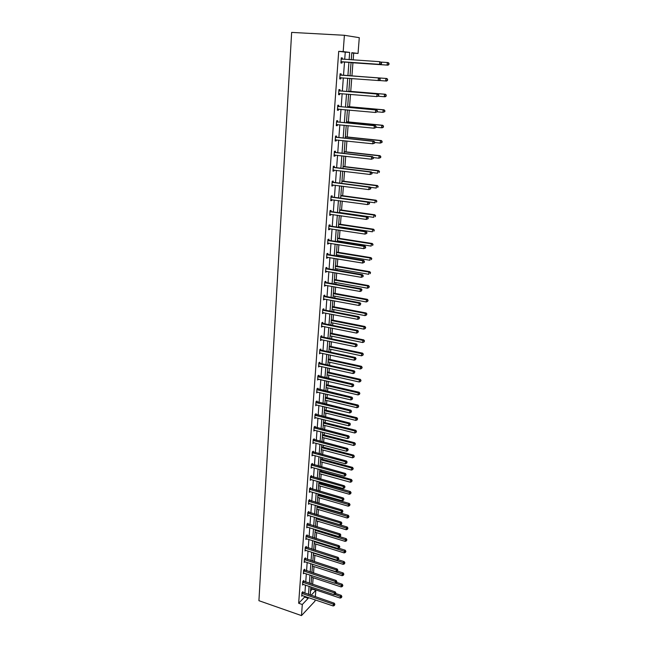<?xml version="1.0" encoding="UTF-8"?>
<svg xmlns="http://www.w3.org/2000/svg" width="648" height="648" viewBox="0 0 648 648"><rect width="100%" height="100%" fill="white"/><g stroke="black" fill="none" stroke-linecap="round" stroke-linejoin="round"><path stroke-width="0.97" d="M310.546 590.903L312.279 589.105L315.835 590.296L315.325 596.776M315.082 599.821L314.985 601.133L301.482 615.6L258.925 600.688L291.641 32.4L344.396 35.284L343.189 51.621L338.71 51.338L298.663 603.256L304.592 597.091L304.657 596.273M344.396 35.284L359.284 37.673L358.044 53.444L351.807 52.674L351.257 59.794M353.16 59.924L353.687 53.168L358.044 53.444M312.644 584.375L313.154 577.716M313.519 573.083L314.021 566.595M314.393 561.695L314.888 555.376M315.284 550.209L315.754 544.061M316.175 538.626L316.637 532.656M317.083 526.946L317.528 521.154M317.99 515.16L318.427 509.547M318.913 503.277L319.326 497.85M319.553 494.942L319.61 494.262M319.837 491.289L320.242 486.049M320.46 483.149L320.541 482.153M320.768 479.196L321.157 474.15M321.384 471.258L321.481 469.946M321.716 466.997L322.088 462.145M322.307 459.27L322.437 457.634M322.664 454.685L323.02 450.044M323.247 447.169L323.393 445.208M323.619 442.268L323.968 437.829M324.186 434.97L324.365 432.67M324.591 429.745L324.915 425.517M325.134 422.658L325.345 420.025M325.563 417.11L325.879 413.092M326.098 410.241L326.325 407.26M326.551 404.36L326.843 400.553M327.062 397.718L327.321 394.389M327.548 391.497L327.823 387.909M328.042 385.082L328.325 381.397M328.544 378.513L328.811 375.151M329.022 372.341L329.338 368.283M329.557 365.415L329.8 362.281M330.018 359.478L330.359 355.055M330.585 352.196L330.804 349.296M331.023 346.502L331.395 341.699M331.614 338.855L331.817 336.191M332.035 333.412L332.432 328.228M332.651 325.393L332.837 322.971M333.056 320.201L333.485 314.628M333.704 311.801L333.874 309.631M334.084 306.869L334.546 300.899M334.765 298.088L334.911 296.16M335.121 293.423L335.615 287.048M335.834 284.253L335.964 282.577M336.174 279.847L336.693 273.059M336.911 270.281L337.017 268.863M337.227 266.15L337.786 258.941M337.997 256.179L338.086 255.029M338.296 252.323L338.888 244.693M339.098 241.939L339.171 241.064M339.374 238.375L339.998 230.307M340.208 227.57L340.257 226.962M340.459 224.289L341.123 215.784M341.561 210.082L342.249 201.115M342.671 195.728L343.399 186.316M343.788 181.246L344.55 171.364M344.914 166.625L345.716 156.265M346.056 151.867L346.899 141.021M347.207 136.963L348.089 125.631M348.373 121.921L349.288 110.079M349.547 106.734L350.503 94.381M350.73 91.392L351.726 78.521M351.929 75.905L352.941 62.783M303.669 581.297L303.726 580.495L302.794 581.434L302.527 585.031L303.207 584.334M305.338 558.689L305.402 557.871L304.455 558.779L304.187 562.432L304.916 561.735M307.039 535.702L307.095 534.867L306.148 535.734L305.88 539.452L306.65 538.739M308.764 512.317L308.821 511.475L307.873 512.301L307.598 516.083L308.416 515.363M310.522 488.527L310.578 487.669L309.623 488.454L309.339 492.302L310.222 491.573M312.304 464.324L312.368 463.45L311.404 464.195L311.121 468.107L312.069 467.37M314.126 439.7L314.191 438.809L313.219 439.506L312.927 443.491L313.899 442.73M315.973 414.631L316.038 413.724L315.066 414.38L314.774 418.43L315.754 417.644M317.86 389.124L317.925 388.201L316.953 388.8L316.645 392.931L317.633 392.113M319.772 363.147L319.845 362.208L318.865 362.759L318.557 366.962L319.553 366.112M321.724 336.693L321.797 335.737L320.817 336.239L320.501 340.516L321.513 339.641M323.716 309.76L323.789 308.788L322.801 309.234L322.477 313.591L323.498 312.684M325.742 282.326L325.814 281.329L324.818 281.718L326.155 282.52L361.244 288.806L360.312 289.211L360.118 291.47L324.567 285.169M325.523 285.225L324.494 286.165L324.818 281.718M327.807 254.372L327.88 253.36L326.884 253.692L326.543 258.22L327.548 257.88L327.588 257.248M329.905 225.893L329.986 224.864L328.981 225.131L328.641 229.748L329.646 229.465L329.694 228.744M332.051 196.871L332.124 195.818L331.12 196.028L330.772 200.726L331.784 200.516L331.841 199.689M334.23 167.289L334.311 166.22L333.299 166.358L332.951 171.153L333.963 170.999L334.028 170.076M336.458 137.133L336.539 136.04L335.526 136.112L335.162 140.997L336.182 140.916L336.255 139.887M338.734 106.377L338.815 105.268L337.786 105.268L337.422 110.249L338.442 110.233L338.523 109.123M341.042 75.014L341.132 73.88L340.103 73.807L339.73 78.886L340.759 78.951L340.84 77.817M304.884 593.244L305.491 585.095M305.71 582.074L306.326 573.828M306.553 570.807L307.176 562.464M307.403 559.451L308.035 551.003M308.254 547.997L308.894 539.444M309.12 536.447L309.768 527.78M309.987 524.791L310.643 516.027M310.862 513.046L311.526 504.16M311.745 501.196L312.417 492.205M312.644 489.24L313.316 480.136M313.543 477.179L314.231 467.961M314.45 465.013L315.147 455.682M315.365 452.75L316.07 443.297M316.289 440.365L317.002 430.799M317.22 427.883L317.941 418.187M318.16 415.279L318.889 405.47M319.108 402.57L319.845 392.631M320.063 389.748L320.817 379.679M321.027 376.804L321.789 366.614M321.999 363.747L322.777 353.419M322.988 350.568L323.765 340.111M323.976 337.276L324.769 326.681M324.98 323.854L325.782 313.13M325.993 310.319L326.803 299.449M327.005 296.646L327.831 285.638M328.042 282.852L328.868 271.706M329.079 268.928L329.921 257.637M330.124 254.875L330.982 243.437M331.185 240.691L332.051 229.1M332.254 226.371L333.129 214.626M333.331 211.912L334.222 200.013M334.417 197.316L335.316 185.263M335.518 182.582L336.434 170.367M336.628 167.702L337.551 155.334M337.754 152.685L338.685 140.146M338.88 137.514L339.827 124.805M340.022 122.197L340.986 109.326M341.18 106.734L342.152 93.685M342.346 91.109L343.327 77.89M343.521 75.33L344.517 61.965M344.712 59.357L345.254 52.14L338.71 51.338M341.269 57.883L342.306 57.947L341.277 57.842L340.897 62.978L341.925 63.075L342.014 61.933M342.306 57.947L342.217 59.098M339.884 90.777L339.965 89.651L338.936 89.61L338.572 94.648L339.593 94.673L339.674 93.547M337.592 121.832L337.673 120.722L336.652 120.763L336.288 125.696L337.308 125.647L337.389 124.57M335.34 152.28L335.421 151.203L334.409 151.308L334.052 156.144L335.065 156.03L335.138 155.05M333.137 182.153L333.218 181.092L332.205 181.262L331.857 186.008L332.861 185.83L332.926 184.955M330.974 211.451L331.047 210.414L330.043 210.649L329.702 215.306L330.707 215.063L330.764 214.286M328.852 240.206L328.925 239.177L327.929 239.476L327.588 244.053L328.593 243.737L328.641 243.065M326.77 268.418L326.843 267.413L325.847 267.77L325.515 272.257L326.551 271.301M324.721 296.104L324.794 295.124L323.806 295.537L323.482 299.943L324.51 299.02M322.72 323.287L322.785 322.323L321.805 322.793L321.481 327.119L322.502 326.228M320.744 349.977L320.817 349.029L319.837 349.556L319.521 353.8L320.525 352.941M318.808 376.188L318.881 375.257L317.901 375.832L317.593 380.003L318.589 379.169M316.913 401.93L316.977 401.023L316.005 401.647L315.706 405.737L316.686 404.935M315.041 427.226L315.114 426.327L314.142 426.992L313.843 431.017L314.823 430.24M313.211 452.069L313.276 451.186L312.312 451.899L312.02 455.852L312.984 455.107M311.404 476.483L311.469 475.616L310.514 476.377L310.23 480.257L311.145 479.528M309.639 500.475L309.695 499.624L308.748 500.426L308.464 504.241L309.315 503.52M307.897 524.062L307.954 523.22L307.006 524.062L306.731 527.82L307.525 527.099M306.18 547.244L306.245 546.418L305.297 547.301L305.03 550.994L305.775 550.29M304.503 570.038L304.56 569.228L303.62 570.151L303.353 573.78L304.058 573.083M302.843 592.458L302.908 591.656L301.968 592.62L301.709 596.184L302.373 595.496M301.482 615.6L302.3 604.503L308.197 598.315L308.254 597.496M298.663 603.256L302.3 604.503M311.04 595.326L315.835 590.296M351.062 62.41L350.033 75.816M349.839 78.376L348.818 91.643M348.624 94.227L347.62 107.309M347.417 109.909L346.429 122.828M346.226 125.445L345.246 138.186M345.052 140.827L344.08 153.406M343.877 156.055L342.93 168.472M342.727 171.137L341.788 183.392M341.577 186.073L340.654 198.167M340.443 200.872L339.528 212.803M339.325 215.525L338.418 227.302M338.207 230.032L337.316 241.655M337.106 244.409L336.231 255.887M336.012 258.649L335.146 269.973M334.935 272.759L334.076 283.937M333.866 286.732L333.015 297.764M332.805 300.575L331.962 311.469M331.752 314.288L330.926 325.045M330.707 327.88L329.897 338.499M329.678 341.342L328.868 351.832M328.649 354.691L327.856 365.035M327.637 367.91L326.859 378.132M326.632 381.008L325.863 391.1M325.636 393.992L324.875 403.955M324.656 406.863L323.903 416.696M323.676 419.612L322.931 429.324M322.704 432.248L321.975 441.847M321.748 444.779L321.019 454.248M320.792 457.196L320.08 466.552M319.853 469.5L319.14 478.742M318.913 481.699L318.217 490.828M317.99 493.792L317.301 502.808M317.066 505.788L316.386 514.682M316.159 517.671L315.487 526.46M315.252 529.457L314.588 538.14M314.361 541.137L313.705 549.715M313.47 552.72L312.822 561.192M312.587 564.206L311.947 572.573M311.72 575.594L311.081 583.856M310.854 586.894L310.23 595.05M349.126 59.657L349.677 52.415L343.189 51.621M308.489 594.459L309.104 586.31M309.339 583.281L309.963 575.019M310.198 571.998L310.829 563.639M311.056 560.625L311.704 552.161M311.931 549.156L312.579 540.586M312.806 537.589L313.47 528.914M313.697 525.917L314.361 517.136M314.588 514.148L315.268 505.254M315.495 502.281L316.175 493.274M316.402 490.309L317.091 481.189M317.317 478.232L318.022 468.998M318.249 466.05L318.954 456.702M319.181 453.762L319.901 444.293M320.12 441.361L320.849 431.779M321.068 428.855L321.813 419.151M322.032 416.235L322.777 406.409M322.996 403.502L323.757 393.547M323.976 390.663L324.737 380.579M324.956 377.695L325.733 367.489M325.952 364.622L326.738 354.278M326.957 351.419L327.75 340.945M327.969 338.102L328.771 327.491M328.99 324.656L329.808 313.916M330.018 311.097L330.845 300.21M331.063 297.4L331.898 286.376M332.108 283.581L332.959 272.411M333.169 269.633L334.028 258.317M334.238 255.555L335.113 244.094M335.324 241.348L336.207 229.732M336.409 226.994L337.308 215.233M337.511 212.512L338.418 200.588M338.621 197.891L339.544 185.814M339.746 183.125L340.678 170.886M340.88 168.221L341.82 155.82M342.023 153.171L342.978 140.6M343.181 137.967L344.145 125.234M344.347 122.626L345.327 109.723M345.522 107.123L346.518 94.049M346.712 91.473L347.717 78.222M347.911 75.662L348.932 62.265M353.687 53.168L351.783 52.934M345.254 52.14L349.677 52.415M304.592 597.091L308.197 598.315M339.73 78.87L340.759 78.951M338.572 94.584L339.593 94.673M337.43 110.144L338.442 110.233M336.296 125.55L337.308 125.647M335.178 140.802L336.182 140.916M334.068 155.917L335.065 156.03M332.967 170.878L333.963 170.999M331.881 185.701L332.861 185.83M330.796 200.378L331.784 200.516M329.727 214.917L330.707 215.063M328.674 229.319L329.646 229.465M327.621 243.583L328.593 243.737M326.584 257.718L327.548 257.88M325.555 271.723L326.511 271.885M324.535 285.59L325.49 285.768M323.522 299.336L324.47 299.514M322.526 312.952L323.465 313.138M321.529 326.446L322.469 326.641M320.549 339.819L321.481 340.014M319.577 353.071L320.501 353.265M318.614 366.201L319.537 366.404M317.658 379.21L318.573 379.42M316.71 392.105L317.617 392.315M315.77 404.887L316.678 405.105M314.839 417.555L315.738 417.774M313.94 430.11L314.815 430.337M313.154 440.397L346.615 449.202L346.445 451.227L313.891 442.786M312.304 454.945L312.984 455.131M341.456 61.722L380.522 64.411L340.986 61.827M381.121 63.642L379.566 64.314L379.793 61.698L381.591 62.637L381.121 63.642L381.591 62.637M341.188 58.992L379.793 61.698L381.21 62.597M342.484 61.827L340.945 62.338M341.221 58.547L342.436 59.211M380.522 64.411L381.502 63.682M351.038 62.654L388.014 65.173L387.091 65.075L387.318 62.516L381.048 62.095M351.046 62.629L387.091 65.075L388.986 64.46L388.711 63.391L388.614 64.419M388.711 63.391L387.318 62.516L388.241 62.613L389.075 63.431M388.986 64.46L388.014 65.173M380.109 79.882L379.817 78.829L380.109 79.882L379.137 80.587L339.811 77.752M379.728 79.866L378.181 80.53L378.4 77.938L379.355 78.003L341.496 75.184L340.054 74.463M340.022 74.941L378.4 77.938L379.817 78.829M341.156 77.72L339.779 78.214M380.198 78.853L379.355 78.003M378.724 95.928L378.813 94.908L378.724 95.928L376.804 96.584L338.653 93.523M378.343 95.92L376.804 96.584L377.023 94.025L377.978 94.049L340.33 90.947L338.896 90.218M338.855 90.744L377.023 94.025L378.432 94.9M339.844 93.49L338.621 93.936M378.813 94.908L377.978 94.049M386.84 78.513L350.033 75.767L386.84 78.513L387.666 79.34L387.212 80.336L387.666 79.34M379.258 80.498L385.698 80.992L385.916 78.448L387.302 79.315M387.577 80.352L386.613 81.041L385.698 80.992L387.212 80.336M378.286 96.236L384.305 96.738L384.531 94.227L385.447 94.252L348.851 91.238M385.908 95.086L385.819 96.09L386.273 95.094L384.531 94.227L348.843 91.287M386.184 96.098L385.228 96.763L384.305 96.738L385.819 96.09M385.447 94.252L386.273 95.094M384.799 111.683L384.888 110.695L384.799 111.683L382.936 112.339L377.33 111.829L377.063 110.808L377.355 111.812L375.443 112.477L337.503 109.131M376.974 111.821L375.443 112.477L375.662 109.941L376.618 109.933L339.171 106.547L337.746 105.818M337.705 106.385L375.662 109.941L377.063 110.808M338.588 109.099L337.478 109.496M377.444 110.8L376.618 109.933M384.434 111.691L382.936 112.339L383.154 109.852L384.07 109.836L347.676 106.564M384.523 110.695L383.154 109.852L347.668 106.653M384.07 109.836L384.888 110.695M375.994 127.543L376.083 126.538L375.994 127.543L374.099 128.215L336.369 124.594M375.621 127.559L374.099 128.215L374.317 125.704L375.265 125.655L338.029 122.002L336.612 121.265M336.571 121.864L374.317 125.704L375.702 126.554M337.349 124.562L336.344 124.91M376.083 126.538L375.265 125.655M376.026 127.235L381.575 127.786L381.794 125.315L382.709 125.275L346.51 121.743M383.154 126.158L383.065 127.146L383.519 126.133L381.794 125.315L346.502 121.873M383.438 127.121L382.49 127.729L381.575 127.786L383.065 127.146M382.709 125.275L383.519 126.133M374.657 143.111L374.738 142.114L374.657 143.111L372.762 143.791L335.243 139.903M374.277 143.143L372.762 143.791L372.981 141.304L373.928 141.224L336.895 137.303L335.486 136.566M335.445 137.206L372.981 141.304L374.366 142.147M336.126 139.871L335.227 140.171M374.738 142.114L373.928 141.224M374.706 142.487L380.23 143.078L380.449 140.632L381.356 140.551L345.36 136.769M381.802 141.467L381.713 142.439L382.166 141.434L380.449 140.632L345.344 136.947M382.077 142.406L380.23 143.078L381.713 142.439M381.356 140.551L382.166 141.434M373.329 158.525L373.41 157.537L373.329 158.525L371.442 159.222L334.133 155.066M372.948 158.574L371.442 159.222L371.652 156.759L372.6 156.638L335.777 152.458L334.376 151.713M334.328 152.393L371.652 156.759L373.029 157.594M334.911 155.026L334.109 155.293M373.41 157.537L372.6 156.638M373.41 157.594L378.902 158.225L379.112 155.804L380.028 155.69L344.218 151.656M380.465 156.622L380.376 157.594L380.83 156.573L379.112 155.804L344.201 151.875M380.741 157.545L378.902 158.225L380.376 157.594M380.028 155.69L380.83 156.573M372.009 173.786L372.098 172.814L372.009 173.786L370.138 174.49L333.023 170.084M371.636 173.85L370.138 174.49L370.348 172.052L371.288 171.898L334.668 167.468L333.274 166.722M333.218 167.435L370.348 172.052L371.717 172.878M333.712 170.035L333.015 170.262M372.098 172.814L371.288 171.898M371.839 172.53L377.582 173.219L377.792 170.829L378.699 170.675L343.084 166.406M379.137 171.639L379.048 172.595L379.501 171.574L377.792 170.829L343.067 166.657M378.699 170.675L379.501 171.574M370.705 188.9L370.794 187.936L370.705 188.9L368.842 189.613L331.93 184.947M370.332 188.981L368.842 189.613L369.044 187.199L369.992 187.013L333.566 182.331L332.181 181.578M332.124 182.331L369.044 187.199L370.413 188.017M332.521 184.899L331.922 185.085M370.794 187.936L369.992 187.013M370.243 187.304L376.269 188.074L376.48 185.709L377.387 185.522L341.966 181.019M377.816 186.503L377.735 187.45L378.181 186.43L376.48 185.709L341.942 181.31M377.387 185.522L378.181 186.43M369.417 203.869L369.498 202.913L369.417 203.869L367.562 204.59L330.853 199.681M369.044 203.958L367.562 204.59L367.764 202.2L368.704 201.974L332.481 197.057L331.096 196.295M331.039 197.081L367.764 202.2L369.125 203.002M331.339 199.625L330.845 199.77M369.498 202.913L368.704 201.974M368.137 218.692L368.218 217.744L368.137 218.692L366.29 219.421L329.775 214.269M367.764 218.797L366.29 219.421L366.493 217.056L367.432 216.797L331.403 211.637L330.026 210.875M329.97 211.694L366.493 217.056L367.845 217.85M368.218 217.744L367.432 216.797M366.873 233.369L366.582 232.551L366.873 233.369L365.035 234.106L328.941 228.655M366.501 233.491L365.035 234.106L365.229 231.765L366.169 231.474L330.334 226.079L328.965 225.318M328.901 226.168L365.229 231.765L366.582 232.551M366.954 232.438L366.169 231.474M365.618 247.909L365.326 247.115L365.618 247.909L363.787 248.654L327.661 243.032M365.245 248.038L363.787 248.654L363.982 246.337L364.921 246.013L329.273 240.392L327.912 239.622M327.848 240.505L363.982 246.337L365.326 247.115M365.699 246.985L364.921 246.013M364.379 262.31L364.087 261.533L364.379 262.31L362.556 263.064L326.624 257.207M364.006 262.456L362.556 263.064L362.75 260.763L363.682 260.415L328.228 254.567L326.876 253.789M326.803 254.704L362.75 260.763L364.087 261.533M364.459 261.395L363.682 260.415M363.147 276.575L362.856 275.813L363.147 276.575L361.333 277.336L325.588 271.253M362.775 276.728L361.333 277.336L361.527 275.06L362.459 274.679L327.183 268.604L325.839 267.827M325.774 268.774L361.527 275.06L362.856 275.813M363.228 275.667L362.459 274.679M324.745 282.714L360.312 289.211L361.641 289.964L361.56 290.871L361.641 289.964M362.013 289.802L361.244 288.806M360.118 291.47L361.56 290.871M323.733 296.525L359.114 303.24L358.919 305.475L323.555 298.955M323.822 295.529L325.134 296.298L360.045 302.794L359.114 303.24L360.434 303.985L360.353 304.876L360.434 303.985M360.806 303.807L360.045 302.794M358.919 305.475L360.353 304.876M322.728 310.206L357.923 317.131L357.736 319.343L322.55 312.62M322.858 309.201L324.13 309.955L358.854 316.661L357.923 317.131L359.235 317.868L359.162 318.751L359.235 317.868M359.608 317.674L358.854 316.661M357.736 319.343L359.162 318.751M321.732 323.765L356.748 330.893L356.554 333.088L321.554 326.155M321.894 322.753L323.125 323.49L357.672 330.399L356.748 330.893L358.052 331.622L357.98 332.497L358.052 331.622M358.425 331.42L357.672 330.399M356.554 333.088L357.98 332.497M340.654 198.126L374.973 202.792L375.184 200.443L376.091 200.224L340.856 195.485M376.512 201.228L376.431 202.168L376.877 201.147L375.184 200.443L340.832 195.818M376.091 200.224L376.877 201.147M339.552 212.479L373.694 217.364L373.896 215.039L374.803 214.788L339.763 209.822M375.224 215.816L375.143 216.748L375.589 215.719L373.896 215.039L339.73 210.187M374.803 214.788L375.589 215.719M338.467 226.695L372.422 231.798L372.624 229.489L373.531 229.214L338.669 224.022M373.945 230.267L373.864 231.19L374.309 230.153L372.624 229.489L338.637 224.427M373.531 229.214L374.309 230.153M337.381 240.781L371.166 246.094L371.369 243.81L372.268 243.502L337.592 238.1M372.681 244.579L372.6 245.487L373.046 244.45L371.369 243.81L337.559 238.529M372.268 243.502L373.046 244.45M336.312 254.737L369.919 260.261L370.121 258.001L371.021 257.661L336.523 252.04M371.426 258.755L371.345 259.662L371.79 258.617L370.121 258.001L336.49 252.509M371.021 257.661L371.79 258.617M335.259 268.564L368.688 274.29L368.882 272.055L369.781 271.682L335.462 265.85M370.186 272.8L370.105 273.699L370.543 272.654L368.882 272.055L335.421 266.36M369.781 271.682L370.543 272.654M334.206 282.261L367.465 288.19L367.659 285.979L368.558 285.582L334.417 279.539M368.955 286.716L368.874 287.599L369.311 286.554L367.659 285.979L334.376 280.074M368.874 287.599L367.465 288.19M368.558 285.582L369.311 286.554M333.161 295.844L366.25 301.968L366.444 299.765L367.343 299.344L333.372 293.099M367.74 300.502L367.659 301.377L368.096 300.332L366.444 299.765L333.331 293.674M367.659 301.377L366.25 301.968M367.343 299.344L368.096 300.332M332.132 309.29L365.051 315.617L365.245 313.438L366.136 312.984L332.343 306.545M366.525 314.159L366.452 315.025L366.889 313.972L365.245 313.438L332.294 307.144M366.452 315.025L365.051 315.617M366.136 312.984L366.889 313.972M331.112 322.623L363.86 329.135L364.046 326.973L364.946 326.495L331.322 319.861M365.334 327.694L365.253 328.552L365.691 327.499L364.046 326.973L331.274 320.493M365.253 328.552L363.86 329.135M364.946 326.495L365.691 327.499M320.744 337.195L355.582 344.525L355.396 346.704L320.566 339.56M320.938 336.174L322.137 336.895L356.505 343.999L355.582 344.525L356.878 345.246L356.805 346.113L356.878 345.246M357.251 345.036L356.505 343.999M355.396 346.704L356.805 346.113M330.099 335.834L362.678 342.533L362.872 340.394L363.763 339.884L330.31 333.056M364.144 341.099L364.071 341.958L364.5 340.897L362.872 340.394L330.261 333.728M364.071 341.958L362.678 342.533M363.763 339.884L364.5 340.897M319.764 350.503L354.424 358.036L354.237 360.191L319.594 352.852M319.982 349.475L321.149 350.179L355.347 357.485L354.424 358.036L355.72 358.749L355.647 359.608L355.72 358.749M356.084 358.522L355.347 357.485M354.237 360.191L355.647 359.608M329.095 348.932L361.511 355.809L361.697 353.687L362.588 353.152L329.306 346.145M362.969 354.383L362.896 355.234L363.326 354.173L361.697 353.687L329.257 346.842M362.896 355.234L361.511 355.809M362.588 353.152L363.326 354.173M318.792 363.698L353.273 371.417L353.095 373.556L318.622 366.023M319.043 362.653L320.177 363.35L354.197 370.842L353.273 371.417L354.569 372.122L354.488 372.973L354.569 372.122M354.934 371.887L354.197 370.842M353.095 373.556L354.488 372.973M328.099 361.908L360.353 368.963L360.539 366.865L361.43 366.306L328.317 359.105M361.803 367.554L361.73 368.396L362.159 367.327L360.539 366.865L328.261 359.834M361.73 368.396L360.353 368.963M361.43 366.306L362.159 367.327M317.836 376.772L352.139 384.677L351.961 386.791L317.666 379.072M318.103 375.719L353.063 384.078L352.139 384.677L353.427 385.374L353.354 386.224L353.427 385.374M353.792 385.131L353.063 384.078M351.961 386.791L353.354 386.224M327.11 374.771L359.211 381.996L359.389 379.914L360.28 379.331L327.329 371.96M360.653 380.603L360.58 381.437L361.009 380.368L359.389 379.914L327.272 372.713M360.58 381.437L359.211 381.996M360.28 379.331L361.009 380.368M316.88 389.723L351.014 397.823L350.835 399.913L316.718 392.008M317.172 388.662L351.937 397.192L351.014 397.823L352.293 398.504L352.22 399.346L352.293 398.504M352.658 398.253L351.937 397.192M350.835 399.913L352.22 399.346M326.138 387.52L358.069 394.924L358.255 392.858L359.138 392.251L326.349 384.693M359.51 393.53L359.438 394.357L359.859 393.287L326.292 385.479M359.438 394.357L358.069 394.924M359.138 392.251L359.859 393.287M315.941 402.562L349.904 410.84L349.726 412.914L315.77 404.822M316.256 401.485L350.819 410.184L349.904 410.84L351.176 411.521L351.103 412.355L351.176 411.521M351.54 411.261L350.819 410.184M349.726 412.914L351.103 412.355M325.166 400.156L356.943 407.722L357.121 405.68L358.012 405.049L325.385 397.321M358.376 406.353L358.304 407.171L358.725 406.094L325.32 398.139M358.304 407.171L356.943 407.722M358.012 405.049L358.725 406.094M315.001 415.287L348.794 423.743L348.616 425.801L314.839 417.523M315.341 414.194L349.709 423.063L348.794 423.743L350.066 424.416L349.993 425.242L350.066 424.416M350.43 424.14L349.709 423.063M348.616 425.801L349.993 425.242M324.211 412.679L355.825 420.414L356.003 418.389L356.894 417.733L324.421 409.836M357.251 419.054L357.178 419.864L357.607 418.786L324.365 410.678M357.178 419.864L355.825 420.414M356.894 417.733L357.607 418.786M314.078 427.899L347.701 436.533L347.531 438.575L313.916 430.118M314.426 426.797L348.616 435.829L347.701 436.533L348.964 437.198L348.891 438.008L348.964 437.198M349.329 436.914L348.616 435.829M347.531 438.575L348.891 438.008M313.527 439.287L347.531 448.481L346.615 449.202L347.871 449.858L347.806 450.668L347.871 449.858M348.235 449.566L347.531 448.481M346.445 451.227L347.806 450.668M312.247 452.79L345.538 461.765L345.368 463.765L312.085 454.969M312.636 451.664L346.453 461.012L345.538 461.765L346.793 462.413L346.721 463.215L346.793 462.413M347.158 462.113L346.453 461.012M345.368 463.765L346.721 463.215M311.34 465.07L344.477 474.215L344.307 476.199L311.186 467.232M311.745 463.936L345.384 473.437L344.477 474.215L345.724 474.854L345.651 475.648L345.724 474.854M346.081 474.547L345.384 473.437M344.307 476.199L345.651 475.648M310.449 477.244L343.416 486.551L343.254 488.519L310.295 479.39M310.862 476.094L344.323 485.757L343.416 486.551L344.663 487.183L344.59 487.968L344.663 487.183M345.019 486.867L344.323 485.757M343.254 488.519L344.59 487.968M309.558 489.313L342.371 498.774L342.209 500.726L309.404 491.443M309.995 488.155L343.278 497.964L342.371 498.774L343.61 499.406L343.537 500.183L343.61 499.406M343.966 499.082L343.278 497.964M342.209 500.726L343.537 500.183M308.683 501.285L341.334 510.899L341.172 512.835L308.529 503.391M309.128 500.11L342.233 510.057L341.334 510.899L342.565 511.523L342.5 512.293L342.565 511.523M342.922 511.183L342.233 510.057M341.172 512.835L342.5 512.293M307.808 513.143L340.305 522.912L340.143 524.831L307.654 515.233M308.262 511.961L341.204 522.053L340.305 522.912L341.528 523.527L341.464 524.297L341.528 523.527M341.893 523.187L341.204 522.053M340.143 524.831L341.464 524.297M306.95 524.904L339.285 534.827L339.123 536.722L306.796 526.978M307.411 523.706L340.184 533.944L339.285 534.827L340.508 535.434L340.443 536.196L340.508 535.434M340.864 535.086L340.184 533.944M339.123 536.722L340.443 536.196M306.091 536.568L338.272 546.637L338.11 548.516L305.937 538.626M306.569 535.353L339.171 545.738L338.272 546.637L339.487 547.236L339.422 547.989L339.487 547.236M339.852 546.88L339.171 545.738M338.11 548.516L339.422 547.989M323.255 425.096L354.723 432.994L354.901 430.985L355.784 430.304L323.474 422.245M356.141 431.641L356.068 432.443L356.489 431.365L323.409 423.112M356.068 432.443L354.723 432.994M355.784 430.304L356.489 431.365M322.315 437.408L353.622 445.46L353.8 443.475L354.683 442.77L322.534 434.541M355.031 444.123L354.966 444.917L355.388 443.84L322.461 435.44M354.966 444.917L353.622 445.46M354.683 442.77L355.388 443.84M321.376 449.607L352.536 457.82L352.714 455.852L353.589 455.123L321.594 446.739M353.938 456.492L353.873 457.277L354.294 456.2L321.529 447.663M353.873 457.277L352.536 457.82M353.589 455.123L354.294 456.2M320.452 461.708L351.459 470.075L351.629 468.115L352.512 467.37L320.671 458.825M352.852 468.747L352.787 469.533L353.209 468.447L320.598 459.772M352.787 469.533L351.459 470.075M352.512 467.37L353.209 468.447M319.529 473.704L350.39 482.217L350.56 480.281L351.435 479.512L319.748 470.813M351.783 480.905L351.71 481.683L352.131 480.597L319.675 471.785M351.71 481.683L350.39 482.217M351.435 479.512L352.131 480.597M318.614 485.595L349.329 494.254L349.499 492.334L350.374 491.54L318.84 482.695M350.714 492.958L350.649 493.727L351.062 492.634L350.714 492.958L318.759 483.692M350.649 493.727L349.329 494.254M350.374 491.54L351.062 492.634M317.714 497.389L348.284 506.193L348.446 504.29L349.321 503.472L317.933 494.481M349.661 504.897L349.588 505.659L350.009 504.573L349.661 504.897L317.86 495.501M349.588 505.659L348.284 506.193M349.321 503.472L350.009 504.573M316.815 509.077L347.239 518.027L347.409 516.132L348.276 515.306L317.042 506.161M348.608 516.74L348.543 517.501L348.956 516.407L348.608 516.74L316.961 507.214M348.543 517.501L347.239 518.027M348.276 515.306L348.956 516.407M315.932 520.668L346.21 529.756L346.372 527.885L347.239 527.035L316.151 517.752M347.571 528.485L347.506 529.238L347.919 528.144L347.571 528.485L316.07 518.821M347.506 529.238L346.21 529.756M347.239 527.035L347.919 528.144M315.05 532.17L345.182 541.388L345.344 539.533L346.218 538.658L339.447 536.601M346.542 540.124L346.478 540.869L346.891 539.776L346.542 540.124L315.187 530.331M346.478 540.869L345.182 541.388M346.218 538.658L346.891 539.776M305.24 548.127L337.276 558.341L337.114 560.212L305.087 550.168M305.726 546.904L338.167 557.418L337.276 558.341L338.483 558.941L338.418 559.686L338.483 558.941M338.839 558.568L338.167 557.418M337.114 560.212L338.418 559.686M314.175 543.567L344.169 552.922L344.331 551.084L345.198 550.192L338.855 548.224M345.522 551.667L345.457 552.404L345.87 551.31L345.522 551.667L314.312 541.744M345.457 552.404L344.169 552.922M345.198 550.192L345.87 551.31M304.398 559.597L336.28 569.948L336.118 571.795L304.244 561.614M304.892 558.357L337.171 569.009L336.28 569.948L337.486 570.54L337.422 571.277L337.486 570.54M337.843 570.159L337.171 569.009M336.118 571.795L337.422 571.277M313.308 554.874L343.165 564.359L343.327 562.529L344.185 561.622L338.264 559.75M344.509 563.112L344.444 563.849L344.858 562.748L344.509 563.112L313.446 553.068M344.444 563.849L343.165 564.359M344.185 561.622L344.858 562.748M303.564 570.961L335.291 581.459L335.138 583.289L303.41 572.97M304.066 569.714L336.182 580.495L335.291 581.459L336.498 582.042L336.434 582.771L336.498 582.042M336.855 581.653L336.182 580.495M335.138 583.289L336.434 582.771M312.449 566.085L342.168 575.699L342.322 573.885L343.189 572.962L337.551 571.147M343.505 574.468L343.44 575.189L343.853 574.096L343.505 574.468L312.587 564.295M343.44 575.189L342.168 575.699M343.189 572.962L343.853 574.096M302.729 582.236L334.319 592.863L334.157 594.686L302.584 584.221M303.248 580.973L335.202 591.883L334.319 592.863L335.51 593.438L335.453 594.167L335.51 593.438M335.867 593.05L335.202 591.883M334.157 594.686L335.453 594.167M311.591 577.206L341.172 586.942L341.334 585.152L342.193 584.204L336.758 582.422M342.509 585.719L342.444 586.44L342.857 585.338L342.509 585.719L335.381 583.192M342.444 586.44L341.172 586.942M342.193 584.204L342.857 585.338M301.911 593.414L333.347 604.179L333.194 605.977L301.766 595.39M302.43 592.142L334.238 603.183L333.347 604.179L334.538 604.746L334.481 605.467L334.538 604.746M334.894 604.349L334.238 603.183M333.194 605.977L334.481 605.467M310.748 588.23L340.192 598.096L340.354 596.314L341.213 595.35L335.826 593.552M341.52 596.881L341.456 597.594L341.869 596.492L341.52 596.881L334.757 594.443M341.456 597.594L340.192 598.096M341.213 595.35L341.869 596.492M341.318 59.057L342.346 59.171M341.115 61.779L342.144 61.876M340.143 75.014L341.172 75.087M340.467 75.111L341.496 75.184M339.949 77.703L340.97 77.768M338.985 90.809L340.006 90.842M339.301 90.914L340.33 90.947M338.783 93.474L339.811 93.498M337.835 106.45L338.855 106.45M338.151 106.556L339.171 106.547M337.64 109.091L338.353 109.083M336.693 121.937L337.713 121.897M337.009 122.043L338.029 122.002M336.498 124.554L337.001 124.529M335.567 137.279L336.579 137.198M335.883 137.384L336.895 137.303M334.449 152.466L335.462 152.353M334.765 152.572L335.777 152.458M333.339 167.5L334.352 167.362M333.655 167.613L334.668 167.468M332.246 182.396L333.258 182.226M332.562 182.509L333.566 182.331M331.16 197.154L332.173 196.943M331.468 197.267L332.481 197.057M330.083 211.766L331.096 211.523M330.391 211.88L331.403 211.637M329.022 226.241L330.026 225.966M329.33 226.355L330.334 226.079M327.969 240.578L328.965 240.278M328.277 240.691L329.273 240.392M326.924 254.777L327.92 254.445M327.224 254.899L328.228 254.567M325.887 268.847L326.884 268.491M326.187 268.969L327.183 268.604M324.867 282.787L325.855 282.398M325.166 282.909L326.155 282.52M323.846 296.598L324.842 296.176M324.146 296.719L325.134 296.298M322.842 310.279L323.83 309.833M323.141 310.4L324.13 309.955M321.845 323.838L322.834 323.368M322.137 323.959L323.125 323.49M320.857 337.268L321.837 336.774M321.149 337.397L322.137 336.895M319.877 350.584L320.857 350.058M320.169 350.706L321.149 350.179M318.905 363.771L319.885 363.22M319.197 363.901L320.177 363.35M317.949 376.844L318.921 376.269M318.233 376.974L319.213 376.391M316.994 389.796L317.966 389.197M317.285 389.926L318.257 389.327M316.046 402.635L317.018 402.011M316.337 402.764L317.309 402.141M315.114 415.36L316.086 414.712M315.398 415.49L316.37 414.841M314.183 427.972L315.155 427.299M314.474 428.101L315.438 427.429M313.268 440.47L314.231 439.773M313.551 440.608L314.515 439.911M312.352 452.863L313.316 452.142M312.636 453.001L313.6 452.28M311.453 465.143L312.417 464.405M311.737 465.28L312.692 464.535M310.554 477.325L311.518 476.555M310.838 477.455L311.793 476.693M309.671 489.394L310.627 488.608M309.947 489.532L310.902 488.746M308.788 501.358L309.744 500.556M309.064 501.495L310.019 500.685M307.913 513.224L308.869 512.398M308.189 513.362L309.145 512.536M307.055 524.985L308.002 524.135M307.322 525.123L308.278 524.273M306.196 536.641L307.144 535.783M306.464 536.787L307.411 535.92M305.346 548.208L306.285 547.325M305.613 548.346L306.561 547.463M304.503 559.67L305.443 558.77M304.771 559.815L305.71 558.908M303.661 571.042L304.601 570.119M303.936 571.188L304.876 570.256M302.835 582.317L303.774 581.378M303.102 582.455L304.042 581.515M302.017 593.495L302.948 592.531M302.284 593.641L303.215 592.677"/></g></svg>
